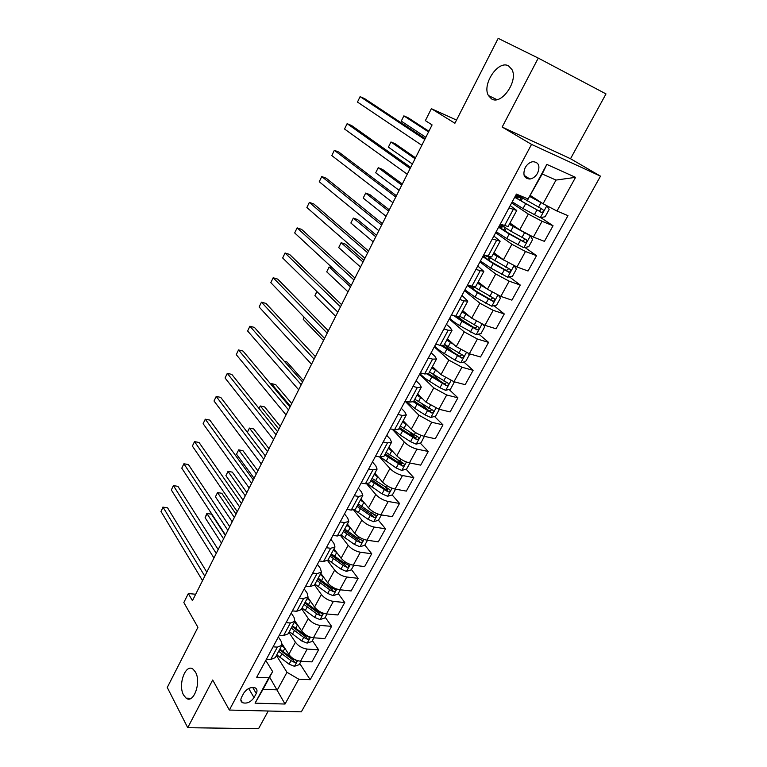 <?xml version="1.0" encoding="UTF-8"?>
<svg xmlns="http://www.w3.org/2000/svg" width="767" height="767" viewBox="0 0 767 767"><rect width="100%" height="100%" fill="white"/><g stroke="black" fill="none" stroke-linecap="round" stroke-linejoin="round"><path stroke-width="1.15" d="M491.503 98.876L488.416 95.539C481.743 84.428 498.301 59.701 508.54 65.895L511.963 69.557C518.502 81.149 501.206 105.597 491.503 98.876M183.581 695.055C177.647 684.758 185.672 662.966 193.15 669.265L195.451 672.074C201.558 682.131 193.552 704.307 186.103 698.133L183.581 695.055M525.194 167.637C522.509 174.78 524.091 178.586 529.939 179.037C533.084 178.481 535.634 176.506 537.609 173.112C540.351 165.921 538.731 162.115 532.768 161.693C529.652 162.297 527.13 164.282 525.194 167.637M538.261 58.091L502.164 127.054L570.523 158.731L605.997 93.919L538.261 58.091L498.186 38.35L454.908 123.257L431.37 108.684L425.378 120.63L432.089 124.916L192.44 600.676L188.327 593.553L183.831 602.517L197.924 627.32L167.264 687.462L187.723 727.701L258.584 728.65L268.239 711.009M570.523 158.731L600.503 176.17L301.345 711.834L229.343 710.05L531.541 144.397L600.503 176.17M254.021 697.615L256.255 693.493C257.491 690.952 257.185 689.102 255.315 687.932C250.991 686.733 247.156 688.44 243.81 693.052L241.576 697.213C240.378 699.686 240.665 701.498 242.439 702.668C246.773 703.933 250.636 702.256 254.021 697.615L248.709 688.498M298.737 679.178L285.027 704.039L255.066 703.157L268.795 677.807L272.64 671.595L263.043 689.312L277.386 689.869L286.983 672.304L298.737 679.178L310.194 679.696L567.973 215.642L556.976 211.04L543.074 203.734L555.998 180.072L542.202 173.984L528.108 198.979L546.833 164.406L575.557 177.35L556.976 211.04M528.108 198.979L516.412 194.089L256.715 677.251L268.795 677.807M229.343 710.05L212.689 680.003L187.723 727.701M502.164 127.054L531.541 144.397M456.518 120.083L431.37 108.684M195.681 594.252L188.327 593.553M269.639 677.146L285.027 704.039M272.64 671.595L265.765 660.416M508.991 207.895L516.766 210.465L510.237 205.575M492.289 238.968L500.151 241.212L493.862 236.035M475.885 269.495L483.833 271.422L477.774 265.976M459.759 299.485L463.997 300.865L467.803 301.124L461.955 295.4M443.911 328.966L448.168 330.241L452.031 330.309L450.21 327.643L446.404 324.336M428.341 357.949L432.598 359.129L436.538 359.004L434.822 356.195L431.112 352.791M413.029 386.434L417.296 387.517L421.304 387.22L419.683 384.267L416.078 380.768M397.977 414.439L402.253 415.436L406.318 414.957L404.803 411.879L401.285 408.284M383.174 441.984L387.46 442.885L391.582 442.243L390.154 439.031L386.741 435.349M368.611 469.068L372.906 469.883L377.086 469.088L375.753 465.751L372.426 461.974M354.296 495.712L358.592 496.441L362.82 495.482L361.583 492.031L358.342 488.176M340.203 521.924L344.508 522.576L348.793 521.464L347.643 517.898L344.488 513.957M326.339 547.715L330.654 548.28L334.987 547.024L333.923 543.352L330.845 539.326M312.706 573.083L317.02 573.582L321.402 572.182L320.414 568.405L317.423 564.311M299.283 598.059L303.598 598.481L308.027 596.947L307.116 593.064L304.211 588.893M286.072 622.641L290.386 622.996L294.864 621.328L294.029 617.339L291.201 613.101M273.062 646.84L277.386 647.118L281.901 645.325L281.144 641.241L278.383 636.936M276.417 655.478L286.983 672.304M282.141 644.002L288.804 654.404C291.748 658.297 295.65 660.569 300.53 661.231L311.939 661.883L318.612 649.822L312.399 640.579M288.929 632.305L295.42 642.228C298.401 646.102 302.323 648.383 307.203 649.074L318.612 649.822M294.979 621.021L301.575 630.915C304.585 634.76 308.526 637.041 313.406 637.77L324.815 638.604L331.584 626.351L325.218 617.253M301.632 608.787L308.296 618.557C311.344 622.373 315.304 624.664 320.184 625.421L331.584 626.351M307.797 597.368L314.547 607.061C317.624 610.848 321.603 613.149 326.493 613.945L337.883 614.961L344.757 602.526L338.218 593.572M314.528 584.905L321.373 594.511C324.489 598.279 328.487 600.571 333.367 601.405L344.757 602.526M320.798 573.304L327.72 582.843C330.874 586.573 334.891 588.883 339.771 589.746L351.152 590.954L358.131 578.328L351.43 569.517M327.605 560.61L334.661 570.092C337.844 573.802 341.871 576.113 346.761 577.014L358.131 578.328M333.99 548.875L341.104 558.242C344.325 561.923 348.381 564.234 353.261 565.174L364.632 566.573L371.717 553.745L364.843 545.097M340.692 535.702L348.151 545.289C351.401 548.942 355.476 551.262 360.365 552.24L371.717 553.745M347.393 524.053L354.699 533.247C357.988 536.871 362.082 539.191 366.971 540.208L378.313 541.818L385.523 528.789L378.447 520.275L381.41 514.925M353.75 510.141L361.851 520.103C365.178 523.688 369.291 526.009 374.181 527.063L385.523 528.789M361.008 498.847L368.505 507.859C371.87 511.426 376.003 513.746 380.892 514.839L392.225 516.661L399.54 503.42L392.158 494.945M366.741 483.91L375.772 494.504C379.186 498.032 383.327 500.362 388.217 501.493L399.54 503.42M374.833 473.239L382.541 482.069C385.983 485.569 390.154 487.898 395.043 489.078L406.347 491.11L413.787 477.659L406.069 469.203M379.569 456.921L389.924 468.493C393.413 471.954 397.594 474.294 402.483 475.511L413.787 477.659M388.888 447.228L396.798 455.857C400.316 459.289 404.525 461.629 409.415 462.885L420.7 465.138L428.264 451.475L420.191 443.048M392.273 429.271L404.305 442.06C407.871 445.454 412.1 447.803 416.98 449.098L428.264 451.475M403.164 420.786L411.285 429.213C414.889 432.578 419.137 434.927 424.026 436.27L435.292 438.753L442.971 424.87L434.515 416.471M405.081 401.208L418.916 415.187L431.716 422.262L442.971 424.87M417.679 393.922L426.011 402.138L438.877 409.214L450.114 411.937L457.918 397.824L449.05 389.454M419.568 374.267L433.767 387.881L446.701 394.976L457.918 397.824M432.425 366.607L440.987 374.612L453.978 381.717L465.185 384.679L473.124 370.327L463.805 361.995M434.295 346.876L448.877 360.116L461.926 367.23L473.124 370.327M447.42 338.851L456.212 346.626L469.327 353.75L480.506 356.971L488.569 342.379L478.771 334.076M449.251 319.034L464.227 331.881L477.41 339.024L488.569 342.379M462.664 310.625L471.695 318.161L484.936 325.323L496.076 328.794L504.283 313.952L493.948 305.688M464.466 290.722L479.845 303.176L493.162 310.338L504.283 313.952M478.167 281.93L487.438 289.217L500.813 296.398L511.915 300.146L520.266 285.056L509.336 276.82M479.941 261.95L495.731 273.972L509.173 281.163L520.266 285.056M493.929 252.746L503.449 259.783L516.968 266.983L528.032 271.01L536.517 255.66L524.935 247.453M495.664 232.679L511.886 244.27L525.472 251.49L536.517 255.66M509.959 223.063L519.738 229.832L533.391 237.061L544.417 241.365L553.045 225.747L540.745 217.588M511.666 202.919L528.319 214.051L542.048 221.289L553.045 225.747M530.496 195.595L543.074 203.734M266.379 659.265L270.703 659.515L275.238 657.655L281.757 645.574L284.73 648.048M310.194 679.696L299.782 663.56M473.987 289.734L472.999 288.948M464.409 321.929L458.311 316.761M452.885 352.235L444.323 344.575M440.747 381.63L433.077 374.392M428.254 410.249L421.783 403.825M415.177 437.823L410.048 432.463M401.486 464.188L398.035 460.401M387.786 489.921L385.839 487.687M374.191 515.165L373.299 514.091M279.284 635.268L283.608 635.584L288.095 633.849L294.729 621.567M292.39 610.887L296.704 611.28L301.153 609.669L307.893 597.186M305.697 586.122L310.012 586.582L314.422 585.116L321.277 572.412M319.225 560.955L323.54 561.492L327.892 560.159L334.872 547.245M332.964 535.385L337.279 535.999L341.583 534.81L348.678 521.665M346.933 509.393L351.238 510.084L355.495 509.048L362.724 495.683M361.132 482.98L365.437 483.747L369.636 482.865L376.99 469.27M375.571 456.125L379.857 456.979L384.008 456.26L391.486 442.415M390.25 428.82L394.526 429.769L398.619 429.204L406.232 415.12M405.168 401.055L409.444 402.09L413.48 401.697L421.217 387.364M420.345 372.82L424.611 373.951L428.58 373.73L436.461 359.138M435.781 344.095L440.037 345.323L443.94 345.294L451.974 330.424M451.485 314.882L455.732 316.205L459.567 316.359L467.745 301.23M467.467 285.151L475.463 286.935L483.785 271.518M483.718 254.903L491.637 256.993L500.113 241.289M500.266 224.117L508.09 226.524L516.728 210.522M263.043 689.312L255.066 703.157M546.833 164.406L542.202 173.984M575.557 177.35L555.998 180.072M206.812 572.163L167.58 507.84L163.055 507.188L204.799 576.142M161.003 511.464L163.055 507.188L161.003 511.464L202.536 580.648M162.863 507.112L167.58 507.84M301.048 661.259L299.178 664.673L294.403 666.302L289.092 664.184L276.782 654.797M278.67 651.288L291 660.675L294.777 662.525C296.522 662.314 297.059 661.633 296.378 660.483L292.217 658.45L279.869 649.074M225.325 535.395L211.452 514.168L207.167 513.554L205.105 517.706L221.462 543.074M294.777 662.525L293.31 660.243L279.533 649.697M223.59 538.837L206.841 513.459L211.452 514.168M205.105 517.706L206.841 513.459M218.183 549.584L177.925 486.345L173.409 485.626L216.246 553.429M171.329 489.969L173.409 485.626L171.329 489.969L213.945 557.992M229.716 526.68L188.414 464.553L183.888 463.776L227.857 530.371M181.779 468.177L183.888 463.776L181.779 468.177L225.517 535.011M241.423 503.449L199.046 442.473L194.521 441.629L239.64 506.987M192.383 446.087L194.521 441.629L192.383 446.087L237.271 511.694M297.481 624.779L294.375 622.229M313.933 637.808L311.891 641.519L307.097 643.12L301.767 640.953L289.312 631.605M291.23 628.048L303.703 637.396L307.5 639.266C309.293 639.045 309.82 638.345 309.091 637.166L304.94 635.143L292.448 625.795M236.025 514.158L221.807 493.277L217.521 492.606L215.441 496.815L232.19 521.771M307.5 639.266L306.004 637.022L292.064 626.505M234.357 517.476L217.521 492.606L215.441 496.815M310.443 601.165L307.164 598.538M327.01 613.983L324.805 618.01L320.002 619.583L314.633 617.377L302.025 608.058M303.972 604.444L316.608 613.763L320.433 615.652C322.255 615.422 322.782 614.703 321.996 613.495L317.854 611.481L305.208 602.162M246.869 492.635L232.305 472.117L228.02 471.379L225.91 475.645L243.072 500.17M320.433 615.652L318.89 613.437L304.777 602.967M245.258 495.818L228.02 471.379L225.91 475.645M323.616 577.196L320.155 574.483M340.289 589.804L337.911 594.137L333.099 595.671L327.701 593.437L314.94 584.147M316.915 580.485L329.705 589.765L333.559 591.673C335.428 591.434 335.936 590.695 335.093 589.459L330.97 587.445L318.171 578.165M257.856 470.813L242.947 450.67L238.662 449.874L236.524 454.198L254.098 478.282M333.559 591.673L331.977 589.497L317.682 579.056M256.322 473.872L238.662 449.874L236.524 454.198M253.292 479.874L209.822 420.095L205.297 419.185L251.595 483.258M203.13 423.7L205.297 419.185L203.13 423.7L249.189 488.033M337.02 552.863L333.348 550.054M353.779 565.231L351.219 569.9L346.396 571.405L340.97 569.124L328.046 559.872M330.059 556.152L343.002 565.394L346.885 567.321C348.803 567.062 349.301 566.305 348.391 565.049L344.287 563.036L331.334 553.793M268.996 448.705L253.724 428.945L249.438 428.082L247.348 432.32M346.885 567.321L345.255 565.183L330.798 554.79M267.53 451.619L249.438 428.082L247.329 432.3M265.344 455.953L220.743 397.402L216.217 396.424L263.723 459.165M214.022 400.997L216.217 396.424L214.022 400.997L261.279 464.016M277.577 431.668L231.816 374.401L227.291 373.347L276.034 434.726M225.067 377.987L227.291 373.347L225.067 377.987L273.56 439.644M289.993 407.028L243.043 351.075L238.518 349.944L288.536 409.904M236.265 354.651L238.518 349.944L236.265 354.651L286.024 414.899M302.591 382.014L254.433 327.423L249.908 326.224L301.23 384.718M247.616 330.989L249.908 326.224L247.616 330.989L298.679 389.78M315.381 356.617L265.986 303.435L261.461 302.16L314.115 359.138M259.131 306.992L261.461 302.16L259.131 306.992L311.517 364.277M350.653 528.156L346.751 525.242M367.489 540.275L364.737 545.279L359.905 546.746L354.44 544.436L341.344 535.193M343.405 531.435L356.511 540.649L360.423 542.585C362.379 542.317 362.877 541.54 361.899 540.256L357.815 538.252L344.699 529.038M280.281 426.289L264.644 406.922L260.358 405.992L259.102 408.543M360.423 542.585L358.755 540.486L344.105 530.141M278.891 429.06L260.358 405.992L258.901 408.293M364.526 503.075L360.365 500.046M378.476 520.275L373.625 521.704L368.131 519.355L354.575 509.911M356.962 506.335L370.231 515.501L374.171 517.466C376.175 517.169 376.664 516.373 375.619 515.069L371.564 513.065L358.275 503.9M291.728 403.567L275.717 384.612L271.432 383.615L271.029 384.43M374.171 517.466L372.465 515.405L357.633 505.098M290.405 406.194L271.432 383.615L270.789 384.142M378.658 477.62L374.191 474.447M395.551 489.164L392.426 494.868L387.565 496.268L382.043 493.871L367.642 483.9M370.739 480.832L388.14 491.935C390.192 491.628 390.662 490.813 389.55 489.49L372.072 478.359M303.339 380.528L286.935 361.995L284.365 361.353M388.14 491.935L386.386 489.921L371.372 479.663M389.607 448.005L388.821 447.353M393.059 451.773L388.236 448.436M409.933 462.99L406.596 469.059L401.726 470.411L396.175 467.975L380.47 457.084M384.737 454.917L402.339 466C404.439 465.674 404.899 464.84 403.71 463.489L386.089 452.415M402.752 463.115L400.537 464.025L385.322 453.824M404.362 422.023L403.058 420.997M407.747 425.541L402.512 422.003M424.381 436.346L420.997 442.837L416.117 444.151L410.527 441.667L400.316 435.1L393.126 429.453M398.955 428.6L416.817 439.664C418.897 439.299 419.338 438.436 418.159 437.094L400.326 426.049M417.181 436.701L414.909 437.717L399.502 427.574M304.231 317.308L303.243 319.312L323.53 340.433M303.243 319.312L303.981 317.049M328.372 330.826L277.692 279.111L273.177 277.75L327.193 333.156M270.818 282.659L273.177 277.75L270.818 282.659L324.566 338.391M419.405 395.628L417.516 394.209M422.742 398.917L417.018 395.139M438.743 409.185L439.184 409.722L435.637 416.184L430.738 417.459L425.119 414.928L414.774 408.389L405.983 401.256M413.403 401.841L431.543 412.905C433.585 412.483 434.017 411.611 432.847 410.268L414.803 399.252M431.831 409.856L429.52 410.978L413.912 400.892M316.944 291.613L314.901 295.736L335.678 316.311M314.901 295.736L316.742 291.412M341.555 304.652L289.571 254.433L285.056 252.995L340.481 306.781M282.668 257.971L285.056 252.995L282.668 257.971L337.806 312.092M434.784 368.812L432.224 366.99M438.091 371.899L431.763 367.834M453.345 381.535L454.122 382.522L450.517 389.09L445.608 390.326L439.961 387.747L429.482 381.247C425.081 378.486 421.898 375.926 419.942 373.567M427.612 374.306L446.499 385.696C448.522 385.235 448.944 384.334 447.765 383.001L429.51 372.014M446.72 382.56L444.371 383.807L428.561 373.788M350.49 286.906L329.11 267.012L326.723 271.834L348.007 291.843M332.686 268.153L329.11 267.012L326.723 271.834M354.948 278.057L301.623 229.4L297.107 227.876L353.98 279.984M294.681 232.928L297.107 227.876L294.681 232.928L351.267 285.382M450.526 341.593L447.171 339.311M453.824 344.517L446.758 340.088M468.186 353.386L469.299 354.881L465.636 361.554L460.718 362.743L455.032 360.126L444.429 353.654C439.97 350.902 436.72 348.391 434.697 346.118M441.054 345.581L461.715 358.036C463.699 357.527 464.112 356.607 462.942 355.284L444.457 344.335M363.865 260.368L345.39 244.146L341.123 242.708L338.707 247.597L360.509 267.021M461.849 354.814L459.471 356.176L442.875 345.792M363.031 262.017L341.123 242.708L338.707 247.597M368.553 251.049L313.856 204.003L309.341 202.392L367.69 252.774M306.877 207.521L309.341 202.392L306.877 207.521L364.929 258.249M466.672 313.971L462.367 311.181M470.027 316.771L461.993 311.862M483.287 324.738L484.734 326.771L481.005 333.559L476.077 334.7L459.615 325.591C455.099 322.869 451.792 320.405 449.692 318.228M456.442 316.57L458.062 316.742M453.757 315.592L461.955 321.287L477.179 329.906C479.135 329.359 479.528 328.42 478.368 327.097L459.663 316.186M376.492 235.287L357.575 219.583L353.319 218.068L350.864 223.024L373.193 241.835M477.227 326.589L474.821 328.084L456.164 316.34M375.753 236.754L353.319 218.068L350.864 223.024M382.378 223.619L326.263 178.232L321.747 176.535L381.621 225.124M319.254 181.741L321.747 176.535L319.254 181.741L378.812 230.685M483.344 286.005L477.812 282.572M486.796 288.718L477.496 283.176M498.665 295.583L500.429 298.19L496.642 305.093L491.705 306.186L475.07 297.069L464.936 289.868M472.865 288.938L474.476 287.242M467.276 285.516L477.438 292.687L492.903 301.306C494.82 300.712 495.214 299.753 494.053 298.43L474.639 287.251M389.31 209.842L369.943 194.665L365.686 193.063L363.194 198.087L386.069 216.284M492.855 297.893L490.429 299.523L478.435 292.543C473.853 289.83 470.775 287.567 469.183 285.736M388.668 211.126L365.686 193.063L363.194 198.087M396.414 195.748L338.851 152.087L334.345 150.294L395.772 197.023M331.804 155.576L334.345 150.294L331.804 155.576L392.915 202.68M500.774 257.808L493.526 253.484M504.552 260.559L493.248 253.992M514.312 265.909L516.392 269.131L512.538 276.149L507.591 277.184L490.775 268.057L480.43 261.029M482.807 256.6L493.191 263.608L508.895 272.218C510.784 271.576 511.158 270.607 510.007 269.284L487.572 256.303M402.311 184.032L382.474 169.392L378.227 167.705L375.705 172.805L399.128 190.35M508.732 268.699L506.297 270.483L494.149 263.541C487.4 259.562 483.996 256.887 483.939 255.497L484.437 255.162M401.764 185.115L378.227 167.705L375.705 172.805M496.191 231.701L506.757 238.556L523.756 247.693L528.703 246.706L532.624 239.563L530.294 235.757L509.278 224.319M519.336 229.554L509.499 223.906M498.617 227.195L509.211 234.021L525.155 242.621C527.015 241.95 527.38 240.953 526.239 239.64L510.764 231.155L500.142 224.347M415.513 157.829L395.197 143.755L390.949 141.981L388.39 147.149L412.387 164.033M499.835 224.932L501.637 225.469M503.698 226.888L502.375 226.495L501.35 228.384M524.868 238.988L523.027 241.126L522.442 240.943L510.132 234.04C503.286 230.1 499.787 227.531 499.624 226.332L502.375 226.495M415.062 158.721L390.949 141.981L388.39 147.149M410.681 167.427L351.622 125.548L347.125 123.66L410.153 168.481M344.546 129.019L347.125 123.66L344.546 129.019L407.258 174.224M425.177 138.654L364.593 98.607L360.097 96.632L424.765 139.46M357.48 102.069L360.097 96.632L357.48 102.069L421.821 145.299M543.995 204.223L529.959 196.592M539.91 201.692L530.112 196.304M546.996 205.796L549.143 209.487L545.155 216.754L540.189 217.694L523.017 208.538L512.231 201.874M514.686 197.292L541.694 212.517C543.525 211.807 543.88 210.791 542.748 209.477L516.249 194.396M428.906 131.243L408.102 117.734L403.864 115.875L401.266 121.128L425.848 137.322M515.635 195.527L519.441 196.544M522.365 198.327L518.224 197.052L517.428 198.528M541.262 208.758L539.517 211.088L538.865 210.887L526.392 204.022C519.451 200.129 515.846 197.675 515.577 196.659L518.224 197.052M428.561 131.924L403.864 115.875L401.266 121.128M295.42 642.228L288.804 654.404M308.296 618.557L301.575 630.915M321.373 594.511L314.547 607.061M334.661 570.092L327.72 582.843M348.151 545.289L341.104 558.242M361.851 520.103L354.699 533.247M375.772 494.504L368.505 507.859M389.924 468.493L382.541 482.069M404.305 442.06L396.798 455.857M418.916 415.187L411.285 429.213M433.767 387.881L426.011 402.138M448.877 360.116L440.987 374.612M464.227 331.881L456.212 346.626M479.845 303.176L471.695 318.161M495.731 273.972L487.438 289.217M511.886 244.27L503.449 259.783M528.319 214.051L519.738 229.832M307.203 649.074L300.53 661.231M277.386 647.118L270.703 659.515M290.386 622.996L283.608 635.584M320.184 625.421L313.406 637.77M303.598 598.481L296.704 611.28M333.367 601.405L326.493 613.945M317.02 573.582L310.012 586.582M346.761 577.014L339.771 589.746M330.654 548.28L323.54 561.492M360.365 552.24L353.261 565.174M344.508 522.576L337.279 535.999M374.181 527.063L366.971 540.208M358.592 496.441L351.238 510.084M388.217 501.493L380.892 514.839M372.906 469.883L365.437 483.747M402.483 475.511L395.043 489.078M387.46 442.885L379.857 456.979M416.98 449.098L409.415 462.885M402.253 415.436L394.526 429.769M431.716 422.262L424.026 436.27M417.296 387.517L409.444 402.09M446.701 394.976L438.877 409.214M432.598 359.129L424.611 373.951M461.926 367.23L453.978 381.717M448.168 330.241L440.037 345.323M477.41 339.024L469.327 353.75M463.997 300.865L455.732 316.205M493.162 310.338L484.936 325.323M480.104 270.972L471.695 286.58M509.173 281.163L500.813 296.398M496.498 240.55L487.946 256.437M525.472 251.49L516.968 266.983M513.19 209.592L504.475 225.757M542.048 221.289L533.391 237.061M252.688 687.414L256.255 693.493M294.518 666.264L297.586 660.665M283.013 651.701L284.873 648.259M279.907 657.424L281.805 653.915M289.092 664.184L291 660.675M307.222 643.082L310.462 637.166M295.621 628.403L297.538 624.865M292.476 634.213L294.403 630.656M304.94 635.143L305.266 634.549M301.767 640.953L303.703 637.396M320.117 619.544L323.54 613.303M308.43 604.76L310.395 601.127M305.237 610.657L307.193 607.042M317.854 611.481L318.295 610.666M314.633 617.377L316.608 613.763M333.214 595.633L336.818 589.075M321.44 580.744L323.434 577.062M318.19 586.736L320.184 583.064M330.97 587.445L331.536 586.4M327.701 593.437L329.705 589.765M346.521 571.367L350.298 564.454M334.642 556.353L336.665 552.614M331.354 562.441L333.367 558.712M344.287 563.036L344.987 561.77M340.97 569.124L343.002 565.394M360.02 546.708L363.999 539.45M348.055 531.589L350.116 527.792M344.709 537.772L346.761 533.985M357.815 538.252L358.64 536.737M354.44 544.436L356.511 540.649M373.75 521.665L377.92 514.043M361.679 506.431L363.769 502.577M358.285 512.711L360.365 508.866M371.564 513.065L372.522 511.311M368.131 519.355L370.231 515.501M387.68 496.23L392.062 488.234M375.523 480.871L377.652 476.949M372.072 487.246L374.191 483.344M385.523 487.486L386.626 485.473M382.043 493.871L384.171 489.96M401.85 470.382L406.443 462.002M389.588 454.908L391.745 450.919M386.079 461.379L388.227 457.42M399.712 461.494L400.949 459.222M396.175 467.975L398.341 464.006M400.537 464.025L402.339 466M416.241 444.112L421.045 435.34M403.883 428.513L406.069 424.467M400.316 435.1L402.493 431.073M414.132 435.081L415.513 432.53M410.527 441.667L412.732 437.631M414.909 437.717L416.759 439.654M430.862 417.421L435.896 408.245M418.398 401.697L420.632 397.584M414.774 408.389L416.999 404.295M428.782 408.226L430.316 405.407M425.119 414.928L427.363 410.824M429.52 410.978L431.428 412.867M445.732 390.288L450.986 380.691M433.163 374.44L435.426 370.26M429.482 381.247L431.735 377.076M443.671 380.94L445.368 377.834M439.961 387.747L442.233 383.577M444.371 383.807L446.327 385.638M460.842 362.714L466.336 352.676M448.168 346.732L450.469 342.485M444.429 353.654L446.72 349.416M458.81 353.203L460.67 349.79M455.032 360.126L457.353 355.878M459.471 356.176L461.475 357.959M476.202 334.671L481.944 324.192M463.431 318.564L465.77 314.24M459.615 325.591L461.955 321.287M474.207 324.997L476.24 321.277M470.363 332.034L472.721 327.72M474.821 328.084L476.873 329.82M491.829 306.158L497.821 295.218M478.944 289.916L481.321 285.525M473.047 286.992L472.242 288.478M470.276 286.101L470.008 286.599M475.07 297.069L477.438 292.687M489.864 296.311L492.059 292.285M485.952 303.473L488.349 299.082M490.429 299.523L492.539 301.21M507.716 277.165L513.967 265.746M494.715 260.79L497.141 256.322M489.049 257.309L487.85 259.543M486.527 255.919L485.549 257.741M490.775 268.057L493.191 263.608M505.779 267.137L508.157 262.784M501.81 274.423L504.245 269.965M506.297 270.483L508.463 272.103M523.88 247.664L530.352 235.852M510.764 231.155L513.228 226.61M505.002 227.732L503.718 230.11M506.757 238.556L509.211 234.021M521.972 237.473L524.465 232.909M517.936 244.874L520.409 240.339M522.442 240.943L524.666 242.506M540.313 217.665L546.861 205.729M527.092 201.021L528.281 198.816M521.033 198.011L519.863 200.177M523.017 208.538L525.51 203.936M538.453 207.282L540.984 202.651M534.34 214.818L536.862 210.206M538.865 210.887L541.147 212.392M488.416 95.539L496.882 99.624M524.12 175.375L529.939 179.037M240.838 699.849L242.439 702.668M186.103 698.133L191.127 698.286M414.976 437.746L416.817 439.664M429.664 411.045L431.543 412.905M444.592 383.893L446.499 385.696M459.759 356.291L461.715 358.036M475.185 328.228L477.179 329.906M490.861 299.686L492.903 301.306M488.991 260.339L490.218 258.076M506.814 270.655L508.895 272.218M504.897 230.886L506.201 228.48M523.027 241.126L525.155 242.621M521.061 200.935L522.452 198.375M539.517 211.088L541.694 212.517"/></g></svg>
